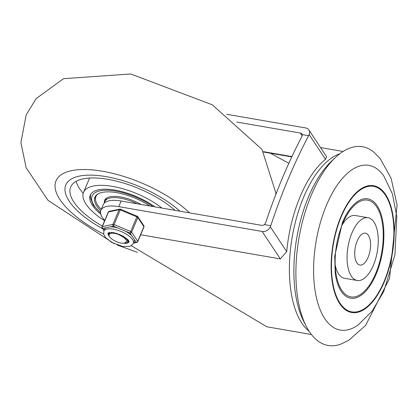 <?xml version="1.0" encoding="UTF-8"?>
<svg xmlns="http://www.w3.org/2000/svg" width="418" height="418" viewBox="0 0 418 418"><rect width="100%" height="100%" fill="white"/><g stroke="black" fill="none" stroke-linecap="round" stroke-linejoin="round"><path stroke-width="0.63" d="M357.212 240.893A16.187 7.55 99.8 0 0 359.893 265.064A16.187 7.55 99.8 0 0 370.092 250.403A16.187 7.55 99.8 0 0 365.416 233.166A16.187 7.55 99.8 0 0 357.212 240.893M335.179 264.871A31.841 14.849 99.8 0 0 344.505 278.289L357.223 280.488A31.841 14.849 -80.2 0 1 351.946 232.941A31.841 14.849 -80.2 0 1 368.086 217.736A31.841 14.849 -80.2 0 1 377.287 251.646A31.841 14.849 -80.2 0 1 357.223 280.488M368.086 217.736L355.368 215.536A31.841 14.849 99.8 0 0 342.076 225.036M342.671 223.578A49.089 22.896 99.8 0 0 335.539 270.112A49.089 22.896 99.8 0 0 367.412 287.908A49.089 22.896 99.8 0 0 380.171 214.178A49.089 22.896 99.8 0 0 344.176 220.223A49.089 22.896 99.8 0 0 342.671 223.578M306.263 326.306L303.693 321.285A95.529 44.554 -80.2 0 1 308.547 196.794A95.529 44.554 -80.2 0 1 331.38 161.322L335.492 157.455A100.837 47.03 -80.2 0 1 374.22 152.471L380.223 158.615L391.159 178.449L397.1 205.081L389.519 278.493L365.625 325.397L348.889 340.189L341.067 344.019A100.837 47.03 -80.2 0 1 306.263 326.306A100.837 47.03 -80.2 0 1 311.384 194.898A100.837 47.03 -80.2 0 1 335.492 157.455M341.229 216.77A63.688 29.704 -80.2 0 1 393.03 218.509A63.688 29.704 -80.2 0 1 353.706 312.063A63.688 29.704 -80.2 0 1 341.229 216.77M335.226 273.388A50.416 23.512 99.8 0 0 368.106 288.368A50.416 23.512 99.8 0 0 380.981 213.974A50.416 23.512 99.8 0 0 344.981 217.036L342.389 222.569L334.724 256.114L335.226 273.388M326.442 205.259A83.584 38.984 -80.2 0 1 383.943 176.208L392.45 193.978L396.802 216.634L394.937 254.771L383.745 291.513L372.192 311.044L358.205 324.932A83.584 38.984 -80.2 0 1 317.194 300.788A83.584 38.984 -80.2 0 1 326.442 205.259M341.004 216.425A64.367 30.018 99.8 0 0 353.612 312.732A64.367 30.018 99.8 0 0 393.354 218.18A64.367 30.018 99.8 0 0 341.004 216.425M302.256 134.591L308.62 135.693A355.796 165.941 -80.2 0 0 270.775 225.715L264.416 224.612L265.608 222.878A355.796 165.941 99.8 0 1 302.026 136.231L302.256 134.591A3.318 2.628 -33.5 0 0 302 134.047A3.318 2.628 -33.5 0 0 300.417 133.065L302.214 135.782M288.843 163.318L270.362 153.202M236.797 122.056L300.417 133.065M264.416 224.612A3.318 2.628 -33.5 0 1 261.631 225.339L121.121 201.016A30.514 11.96 -157.2 0 0 103.256 204.689L100.895 210.317A30.514 11.96 -157.2 0 0 104.756 220.453M226.713 114.276L305.673 127.939A6.636 5.262 146.5 0 1 308.839 129.904A6.636 5.262 146.5 0 1 309.09 134.57L325.502 159.342A92.874 43.315 99.8 0 0 300.187 196.538A92.874 43.315 99.8 0 0 286.711 251.61L280.342 258.914L140.683 234.744M308.839 129.904L326.578 156.682L325.502 159.342M308.62 135.693L309.09 134.57M270.775 225.715L270.305 226.838A6.636 5.262 146.5 0 1 262.159 231.462L118.759 206.644A30.514 11.96 -157.2 0 0 100.895 210.317M131.409 245.774L266.757 326.771L311.42 334.499M69.273 201.277A68.991 27.039 22.8 0 1 65.804 184.949A68.991 27.039 22.8 0 1 113.231 178.068A68.991 27.039 22.8 0 1 179.907 211.194A68.991 27.039 -157.2 0 0 106.198 176.642A68.991 27.039 -157.2 0 0 65.804 184.949A68.991 27.039 -157.2 0 0 102.76 228.808A68.991 27.039 22.8 0 1 69.273 201.277M154.89 206.863A42.458 16.642 -157.2 0 0 115.122 190.122A42.458 16.642 -157.2 0 0 90.267 195.232A42.458 16.642 -157.2 0 0 100.775 214.094M162.001 208.091A49.752 19.5 -157.2 0 0 112.667 186.412A49.752 19.5 -157.2 0 0 83.543 192.405A49.752 19.5 -157.2 0 0 104.625 220.761M89.645 178.037A49.752 19.5 -157.2 0 0 89.217 178.899L83.543 192.405M175.043 210.348A63.688 24.96 -157.2 0 0 107.98 179.338A63.688 24.96 -157.2 0 0 70.699 187.003A63.688 24.96 -157.2 0 0 102.373 226.117M76.118 181.339A63.688 24.96 -157.2 0 0 83.224 193.315M100.738 210.735A37.416 14.667 22.8 0 1 96.793 206.037A37.416 14.667 22.8 0 1 94.917 197.186A37.416 14.667 22.8 0 1 149.759 205.975M137.151 203.791A26.538 10.398 -157.2 0 0 104.944 201.403A26.538 10.398 -157.2 0 0 104.62 202.834M141.07 204.47A27.201 10.659 -157.2 0 0 104.714 200.243A27.201 10.659 -157.2 0 0 104.463 202.981M104.96 199.752A27.201 10.659 -157.2 0 0 104.845 201.664M98.162 193.821A36.753 14.405 -157.2 0 0 95.905 196.544A36.753 14.405 -157.2 0 0 97.749 205.238A36.753 14.405 -157.2 0 0 101.245 209.47M96.683 194.83A36.753 14.405 -157.2 0 0 96.333 195.53L95.905 196.544M95.403 196.267A37.416 14.667 -157.2 0 0 95.476 199.496M106.935 197.876A26.538 10.398 -157.2 0 0 105.749 199.49L104.944 201.403M116.716 233.375L117.155 233.652M109.291 234.085L109.333 232.502M109.406 232.429L109.516 233.855M124.632 243.004L126.414 241.933L126.544 240.914L125.954 239.577L123.294 237.053L118.952 234.644L126.9 239.216L127.971 241.996L126.92 242.905L124.12 243.124M119.997 234.529L113.435 233.087L110.854 233.234L109.213 234.19L108.973 235.663L110.091 237.57L112.275 239.43L116.068 241.479A8.553 3.349 -157.2 0 0 124.726 242.973M113.748 232.617L111.721 233.108M117.024 233.432L114.161 233.139M111.742 232.361L111.925 233.019M111.517 232.351L111.564 233.124M128.143 241.588L127.318 239.07M118.952 234.644A10.434 4.091 -157.2 0 0 110.864 233.244M118.189 228.16A16.056 6.291 -157.2 0 0 110.389 226.807L113.419 226.169L130.035 233.098A1.327 1.05 -33.5 0 0 131.665 232.168L137.815 217.543A1.327 1.05 -33.5 0 0 137.762 216.608A1.327 1.327 0 0 0 137.167 216.116L130.035 233.098L136.09 242.236A1.327 1.061 78.1 0 0 136.838 242.409L133.619 243.088M113.419 226.169L120.551 209.193A1.327 1.327 0 0 0 119.767 209.12A1.327 1.061 78.1 0 0 119.078 209.737L112.928 224.361A1.327 1.061 78.1 0 0 113.419 226.169M108.257 212.125A1.327 0.522 -157.2 0 1 108.513 211.952A1.327 1.061 -101.9 0 1 109.208 211.341A1.327 1.327 0 0 0 108.257 212.125L102.107 226.749A1.327 0.522 22.8 0 1 102.368 226.582L108.513 211.952L119.078 209.737A1.327 0.522 -157.2 0 1 120.232 209.935L136.848 216.858A1.327 0.522 -157.2 0 1 137.815 217.543L143.87 226.687L137.721 241.311A1.327 1.05 146.5 0 1 136.09 242.236L133.776 242.722M133.446 243.506A16.056 6.291 -157.2 0 0 121.084 231.483A16.056 6.291 -157.2 0 0 103.847 231.06L103.711 234.32L105.482 237.492L111.632 242.393L122.871 246.547L130.379 246.265L133.446 243.506L134.272 241.536A16.056 6.291 -157.2 0 0 134.35 239.613M131.774 235.721A16.056 6.291 -157.2 0 0 125.264 231.107M110.389 226.807L105.89 227.753A16.056 6.291 -157.2 0 0 104.672 229.095L103.847 231.06M104.15 230.344L102.859 228.39A1.327 1.061 -101.9 0 1 102.368 226.582L112.928 224.361A1.327 0.522 22.8 0 1 114.083 224.565L130.698 231.488A1.327 0.522 22.8 0 1 131.665 232.168L137.721 241.311A1.327 0.522 22.8 0 1 137.788 241.625A1.327 1.327 0 0 1 136.838 242.409M137.13 216.216L120.551 209.193M143.818 225.751A1.327 1.05 146.5 0 1 143.87 226.687A1.327 0.522 -157.2 0 1 143.933 227A1.327 1.327 0 0 0 143.818 225.751L137.762 216.608M129.152 241.677A11.411 4.473 22.8 0 1 126.905 242.915M108.931 235.449A11.411 4.473 22.8 0 1 108.157 232.852M109.244 232.46A10.612 4.159 -157.2 0 0 108.978 232.889A10.612 4.159 -157.2 0 0 109.041 234.503M128.091 241.745A10.612 4.159 -157.2 0 0 128.551 241.118A10.612 4.159 -157.2 0 0 128.671 240.627M291.942 156.588L263.418 151.65M286.711 251.61L270.305 226.838M339.818 153.767A92.874 43.315 99.8 0 0 303.656 197.139A92.874 43.315 99.8 0 0 309.101 331.234M118.759 206.644L121.121 201.016M262.159 231.462L280.342 258.914M103.648 234.09A79.608 31.198 22.8 0 1 70.088 170.993A79.608 31.198 22.8 0 1 189.537 212.861M100.524 212.637A40.468 15.858 22.8 0 1 94.134 205.578A40.468 15.858 22.8 0 1 106.998 190.247A40.468 15.858 22.8 0 1 152.894 206.518M109.135 236.149A11.411 4.473 22.8 0 1 108.116 232.889M108.126 232.863L113.639 232.596L123.012 236.013L128.117 239.901L129.152 241.745A11.411 4.473 22.8 0 1 123.362 243.208M104.004 230.684L102.222 227.998A1.327 1.05 -33.5 0 0 102.859 228.39L105.89 227.753M291.79 156.912L263.659 152.042M343.105 151.473L320.538 147.57M275.739 194.663L275.775 192.677L261.961 149.378L212.302 104.813L130.777 73.981L63.52 78.668L36.178 98.591L26.193 114.851L20.9 142.543L26.141 167.722L48.018 200.374L114.276 243.767M117.04 244.932L137.37 252.341M100.555 212.992L93.188 204.992L90.345 197.641L90.654 194.459M114.798 233.155L113.435 233.087M128.159 241.588L127.986 242.001M119.767 209.12L109.208 211.341M102.107 226.749A1.327 1.327 0 0 0 102.222 227.998M143.933 227L137.788 241.625"/></g></svg>
